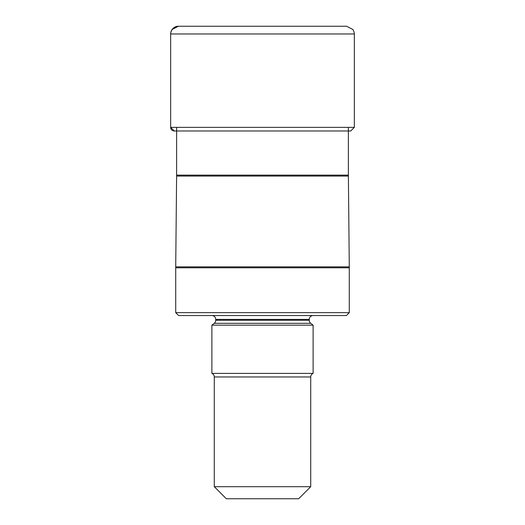 <?xml version="1.0" encoding="UTF-8"?>
<svg xmlns="http://www.w3.org/2000/svg" width="525" height="525" viewBox="0 0 525 525"><rect width="100%" height="100%" fill="white"/><g stroke="black" fill="none" stroke-linecap="round" stroke-linejoin="round"><path stroke-width="0.79" d="M178.369 26.25A7.718 7.718 0 0 0 170.651 33.968L170.868 32.163L172.056 29.531L178.369 26.25L346.631 26.25L190.641 26.25M348.383 130.987L176.617 130.987M349.283 266.851L175.718 266.851A96.429 96.429 0 0 0 175.718 267.796L349.283 267.796A96.429 96.429 0 0 0 349.283 266.851L348.39 176.078A96.429 96.429 0 0 1 348.383 175.133L348.383 127.372M348.383 175.133L176.617 175.133L176.617 127.372M176.617 175.133A96.429 96.429 0 0 1 176.61 176.078L348.39 176.078M175.718 266.851L176.61 176.078M175.718 267.796L175.718 312.644L349.283 312.644L349.283 267.796M349.283 312.644L346.395 315.538L178.605 315.538L175.718 312.644M313.123 315.538A3.859 3.859 0 0 0 309.271 319.39L309.271 320.283L215.729 320.283L215.729 319.39L309.271 319.39M211.877 315.538A3.859 3.859 0 0 1 215.729 319.39M313.123 373.393L211.877 373.393A3.859 3.859 0 0 1 214.285 376.97L214.285 486.695L310.715 486.695L310.715 376.97A3.859 3.859 0 0 1 313.123 373.393L313.123 325.178L310.748 323.321A3.859 3.859 0 0 1 309.271 320.283M211.877 373.393L211.877 325.178L214.252 323.321A3.859 3.859 0 0 0 215.729 320.283M310.715 486.695L298.659 498.75L226.341 498.75L214.285 486.695M211.877 325.178L313.123 325.178M170.651 127.372L170.651 33.968L170.651 127.372A3.616 3.616 0 0 0 174.267 130.987L350.733 130.987L354.349 127.372L170.651 127.372L174.267 130.987M170.651 33.968L354.349 33.968L354.152 32.222L352.944 29.531L346.631 26.25M214.285 376.97L310.715 376.97M214.252 323.321L310.748 323.321M354.349 127.372L354.349 33.968"/></g></svg>

